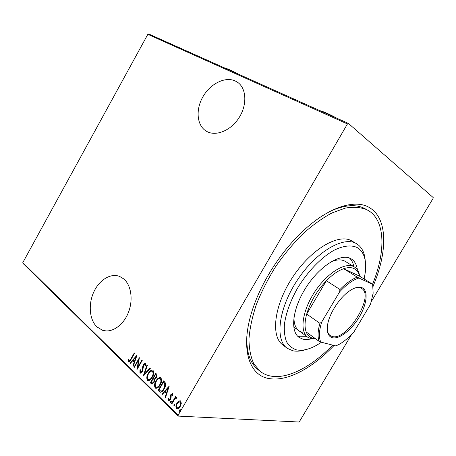 <?xml version="1.0" encoding="UTF-8"?>
<svg xmlns="http://www.w3.org/2000/svg" width="456" height="456" viewBox="0 0 456 456"><rect width="100%" height="100%" fill="white"/><g stroke="black" fill="none" stroke-linecap="round" stroke-linejoin="round"><path stroke-width="0.68" d="M334.048 345.477C313.124 367.416 288.448 381.33 270.254 378.719C248.246 376.485 238.767 346.275 254.288 304.522C263.654 278.667 282.007 250.817 302.197 231.819C329.243 206.009 356.814 198.303 370.87 208.529C388.09 220.265 387.167 253.308 373.065 286.225M372.563 284.202C385.394 252.932 385.708 222.1 369.332 211.134L364.515 208.426C355.743 203.986 344.348 204.921 330.326 211.225M246.838 336.197C246.36 352.277 250.15 363.46 258.204 369.753L259.396 370.728M206.785 131.442C216.024 136.675 230.975 130.559 239.098 117.637C247.334 104.789 246.508 88.458 237.667 82.354L235.21 80.94C225.139 76.272 210.376 83.727 203.005 96.621C195.51 109.451 196.735 125.257 206.061 131.02L206.785 131.442M96.82 326.798L102.457 330.264C111.406 333.336 122.915 325.84 128.136 313.124C133.437 300.453 131.345 285.262 123.764 278.935L119.671 276.45C110.637 272.836 99.214 279.938 93.731 292.125C88.179 304.266 89.404 319.645 96.82 326.798M351.656 334.396L299.569 421.367L298.8 421.999L178.267 416.1L23.062 263.454L22.8 262.622L178.131 415.222L347.449 123.946L147.841 34.325L148.759 34L348.424 123.422L433.2 197.562L433.046 198.485L371.463 301.319M178.86 401.075L180.24 400.75L180.764 401.052L181.288 403.406L180.24 406.387C179.419 407.938 178.336 408.747 176.996 408.81L176.449 408.485C175.617 406.769 175.782 405.008 176.945 403.201L178.86 401.075L180.228 400.744M171.541 403.503L175.674 396.372L176.033 396.72L175.423 397.769L176.694 397.244L177.145 397.968L174.785 399.08L171.901 403.856L171.541 403.503L171.958 403.531L175.953 396.64M172.767 393.391L172.995 395.181L172.385 395.551L172.123 394.178L171.262 394.793L171 398.242L170.504 399.479L168.709 400.824L168.093 398.835L168.714 398.419L169.096 399.883L170.128 399.171L170.396 395.717L170.886 394.486L172.767 393.391M159.389 391.658L158.146 390.45L163.675 380.857L165.579 383.211C165.79 385.297 165.317 387.218 164.154 388.974C163.174 390.946 161.88 392.029 160.273 392.217L158.146 390.45M150.292 382.795L155.747 373.304L156.493 374.017C157.24 375.049 157.195 376.223 156.351 377.539L154.749 379.141L154.134 382.322L151.785 384.083L150.292 382.795L150.714 382.84L156.037 373.584M143.281 375.961L147.003 364.982L147.368 365.324L144.358 374.194L150.058 367.889L150.423 368.237L143.423 375.978M134.4 367.302L134.081 366.989L139.382 357.715L137.706 367.456L141.901 360.12L142.226 360.428L136.903 369.742L138.573 360.006L134.4 367.302M130.821 359.02L134.315 352.893L134.634 353.195L131.083 359.419C130.49 360.838 129.681 361.688 128.649 361.973L128.113 359.892L128.706 359.374L129.076 360.97L130.821 359.02L131.242 359.083L134.611 353.172M22.8 262.622L147.841 34.325M136.88 355.332L133.277 366.208L132.93 365.872L134.11 362.406L132.553 360.901L130.359 363.364L130.011 363.027L136.88 355.332M139.935 373.071L139.963 369.924L140.556 369.759L140.488 372.119L142.135 371.247L142.808 366.185L143.412 364.561L145.321 363.096L145.652 365.775L145.014 366.054L144.814 364.065L143.765 364.834L142.454 371.583L140.237 373.253L139.935 373.071L140.357 373.122L140.385 369.976L139.963 369.924M148.2 373.475C149.311 371.309 150.759 370.175 152.549 370.072L153.062 370.375C154.082 372.598 153.815 374.912 152.258 377.317C151.153 379.449 149.722 380.572 147.955 380.68L147.391 380.338C146.41 378.121 146.684 375.829 148.2 373.475L148.616 373.527C149.619 371.617 150.93 370.466 152.549 370.067M155.975 380.965C157.098 378.788 158.568 377.648 160.387 377.545L160.928 377.859C161.971 380.127 161.709 382.476 160.13 384.904C159.019 387.047 157.565 388.176 155.77 388.29L155.177 387.936C154.168 385.673 154.436 383.348 155.975 380.965L156.391 381.011C157.405 379.101 158.728 377.938 160.369 377.539M169.216 386.135L165.482 397.598L165.1 397.227L166.326 393.579L164.61 391.915L162.262 394.463L161.88 394.092L169.216 386.135M170.59 401.508L171.422 401.041L171.308 402.203L170.59 402.733L170.59 401.508L171.439 401.069M173.924 404.746L174.756 404.284L174.648 405.452L173.924 405.982L173.924 404.746L174.773 404.307M179.396 410.069L180.24 409.608L180.131 410.788L179.402 411.318L179.396 410.069L180.251 409.625M348.424 123.422L347.449 123.946M178.131 415.222L178.267 416.1M128.957 361.978L128.392 361.813M128.814 361.87L128.535 359.955L128.113 359.892M129.379 360.952L131.242 359.083M133.369 365.94L132.93 365.872M133.351 365.929L134.531 362.469L134.11 362.406M134.531 362.469L132.553 360.901M130.53 363.175L130.011 363.027M130.439 363.084L136.754 356.005M134.486 361.3L134.908 361.357L136.321 357.219L135.899 357.156L133.26 360.115L134.486 361.3L135.899 357.156M134.531 367.074L134.081 366.989M134.503 367.046L139.285 358.672M142.198 360.4L138.128 367.513L137.706 367.456M137.41 368.858L138.989 360.069L138.573 360.006M140.904 372.273L142.557 371.304L142.135 371.247M142.557 371.304L142.945 370.255L142.523 370.198M142.945 370.255L143.23 366.242L142.808 366.185M143.23 366.242L143.834 364.618L143.412 364.561M143.834 364.618L145.424 363.141M145.487 365.849L145.401 364.224L144.985 364.167M145.401 364.224L144.945 364.133M143.891 375.459L147.334 365.296M150.309 368.129L144.78 374.239L144.358 374.194M148.399 380.731L147.391 380.338M147.812 380.384C146.832 378.166 147.106 375.881 148.616 373.527M148.833 379.694C150.269 379.666 151.438 378.782 152.338 377.038C153.581 375.094 153.78 373.219 152.942 371.412L152.105 371.11M151.922 376.987C153.159 375.043 153.358 373.168 152.521 371.361L152.087 371.104C150.628 371.138 149.443 372.033 148.536 373.789C147.311 375.71 147.111 377.568 147.932 379.358L148.411 379.648C149.847 379.62 151.021 378.736 151.922 376.987L152.338 377.038M152.942 371.412L152.521 371.361M152.15 384.106L151.341 383.815M151.762 383.855L150.714 382.84M152.515 383.074L154.213 382.037L154.516 379.694L153.216 378.622L151.192 382.151L152.304 383.051L153.792 381.991L154.094 379.643L153.216 378.622M154.795 378.28L156.419 377.277L156.414 375.1L155.524 374.604L153.775 377.648L154.584 378.258L156.003 377.226L155.992 375.054L155.524 374.604M156.414 375.1L155.992 375.054M156.419 377.277L156.003 377.226M154.516 379.694L154.094 379.643M154.213 382.037L153.792 381.991M156.231 388.341L155.177 387.936M155.593 387.976C154.59 385.713 154.858 383.393 156.391 381.011M156.665 387.286C158.124 387.247 159.304 386.357 160.204 384.607C161.464 382.647 161.658 380.743 160.797 378.907L159.925 378.588C158.437 378.622 157.234 379.523 156.317 381.296C155.08 383.234 154.88 385.115 155.724 386.939L156.231 387.241C157.69 387.218 158.876 386.323 159.788 384.568C161.042 382.601 161.242 380.697 160.375 378.856L159.919 378.588L160.341 378.64M160.204 384.607L159.788 384.568M160.797 378.907L160.375 378.856M158.568 390.49L163.96 381.13M160.717 392.263L159.811 391.698M160.825 391.14L161.247 391.18C162.484 391.003 163.476 390.171 164.223 388.672L165.26 383.963L163.459 382.179L159.058 389.806L160.825 391.14C162.068 390.969 163.06 390.131 163.807 388.632L164.844 383.923L163.459 382.179M165.26 383.963L164.844 383.923M164.223 388.672L163.807 388.632M165.579 397.318L165.1 397.227M165.517 397.262L166.742 393.613L166.326 393.579M166.742 393.613L164.61 391.915M162.444 394.263L161.88 394.092M162.302 394.126L169.136 386.711M166.714 392.411L167.135 392.451L168.6 388.084L168.184 388.045L165.363 391.1L166.714 392.411L168.184 388.045M172.841 395.278L172.664 394.292L172.248 394.252L172.664 394.292M169.045 400.83L168.412 400.653M168.834 400.687L168.509 398.869L168.093 398.835M169.25 399.895L170.544 399.205L170.128 399.171M170.544 399.205L170.835 398.424L170.413 398.39M170.835 398.424L170.783 397.239L170.367 397.204M170.783 397.239L170.812 395.751L170.396 395.717M170.812 395.751L171.302 394.525L170.886 394.486M171.302 394.525L172.607 393.277M170.84 402.694L170.481 402.665M170.88 402.671L171.011 401.536M176.774 397.273L175.423 397.769M176.803 398.265L176.358 398.196M176.774 398.23L176.312 398.168M174.181 405.943L173.81 405.914M174.215 405.92L174.34 404.774M177.43 408.838L176.449 408.485M176.865 408.513C176.033 406.798 176.198 405.036 177.367 403.229L176.945 403.201M177.367 403.229L179.276 401.109M177.772 407.875L180.285 406.062C181.18 404.666 181.306 403.298 180.661 401.964L179.92 401.707M179.869 406.034C180.764 404.637 180.889 403.269 180.251 401.935L179.858 401.707L177.31 403.56C176.421 404.945 176.301 406.29 176.956 407.601L177.378 407.846L180.285 406.062M180.661 401.964L180.251 401.935M179.664 411.272L179.282 411.249M179.687 411.261L179.812 410.098M364.15 279.004L365.387 271.73C366.613 259.749 363.865 251.678 357.128 247.522C351.223 244.775 343.111 245.676 333.775 250.407C321.115 257.572 307.458 271.713 297.489 288.272C290.312 301.108 285.952 313.152 284.407 324.393C284.002 331.284 284.721 337.098 286.573 341.835C289.013 345.842 292.319 348.521 296.491 349.866C302.459 351.046 309.339 349.41 317.131 344.958L321.429 342.251M305.805 349.609C301.034 351.188 296.725 351.576 292.877 350.772L287.234 348.287C274.797 339.954 278.399 308.729 297.198 280.354C315.848 251.894 343.402 235.843 356.261 243.532L356.341 243.578C361.631 246.719 364.589 252.373 365.21 260.541M345.466 261.522L344.497 260.969C340.86 259.219 336.249 259.578 330.663 262.046M297.477 335.975L299.638 336.762L307.087 336.722M353.839 266.635C353.155 262.935 351.701 260.074 349.478 258.045M311.402 338.779C308.245 339.635 305.389 339.754 302.852 339.133L299.199 337.48C289.788 331.312 292.524 308.079 306.369 286.927C320.095 265.705 340.689 253.114 350.601 258.535L351.057 258.78C354.58 260.878 356.689 264.565 357.384 269.838M366.863 209.686C360.753 207.252 353.582 206.716 345.346 208.078L331.962 212.941C322.42 218.065 312.719 225.036 302.858 233.848C293.134 243.589 284.082 254.494 275.692 266.555C267.923 279.009 261.505 291.583 256.443 304.277C252.305 316.72 249.808 328.257 248.965 338.899C249.073 348.772 250.692 357.077 253.827 363.814L260.268 371.446C263.579 374 267.398 375.596 271.719 376.234C289.03 378.833 312.537 365.872 332.675 345.124M352.214 241.173L351.656 240.848C338.7 233.107 311.146 248.976 292.598 277.276C273.913 305.48 270.471 336.636 282.994 345.049L286.664 347.854M293.983 317C293.841 323.731 295.568 328.371 299.153 330.925L302.254 332.344M362.064 287.719C368.533 290.546 366.96 304.26 359.231 317.08C351.587 329.933 339.196 339.617 332.259 337.691C328.001 336.317 326.479 331.843 327.687 324.273C329.602 312.89 339.976 297.147 349.786 290.746C354.825 287.428 358.918 286.419 362.064 287.719M327.248 329.369C327.55 332.356 328.582 334.453 330.343 335.65L332.036 336.42C346.777 341.641 375.254 295.38 361.5 288.38L360.878 288.061C359.214 287.337 357.185 287.343 354.785 288.072M357.276 277.134L358.895 278.006C352.807 279.967 346.372 284.595 339.595 291.886L339.988 289.531C346.018 283.324 351.781 279.192 357.276 277.134L343.664 268.692L359.516 276.142C358.644 272.494 356.831 269.98 354.084 268.601C351.297 267.267 347.825 267.296 343.664 268.692C338.141 270.642 332.384 274.654 326.393 280.725C316.886 290.82 310.319 301.923 306.7 314.047C304.693 321.491 304.522 327.459 306.187 331.962C307.509 335.302 309.698 337.383 312.759 338.192L315.238 338.534M315.752 338.905L310.906 338.665L307.851 337.28C299.529 331.882 302.094 311.248 314.395 292.376C326.593 273.44 344.861 261.938 353.691 266.589L354.244 266.88C357.213 268.664 359.02 271.776 359.659 276.233M339.988 289.531L326.393 280.725L306.7 314.047L319.912 323.35L321.731 321.982C319.035 330.623 318.715 337.32 320.756 342.08L335.872 345.939L339.657 344.069C344.485 341.248 349.256 337.189 353.97 331.894L370.483 304.329L373.15 293.242L372.66 284.39L358.895 278.006M372.66 284.39L373.099 286.459M359.516 276.142L372.774 284.333M339.595 291.886L321.731 321.982M320.756 342.08L319.086 341.327C317.518 336.847 317.798 330.856 319.912 323.35M306.187 331.962L319.086 341.327M319.884 110.643C323.777 111.68 329.517 114.251 337.104 118.355M224.95 68.121C227.441 68.617 231.933 70.629 238.425 74.157M143.121 368.106L142.699 368.049M153.866 378.89L153.444 378.845M164.16 382.493L163.744 382.453M238.38 82.895L237.667 82.354M106.219 330.953L102.457 330.264M129.173 360.981L129.498 361.027M144.814 364.065L145.236 364.122M147.955 380.68L148.377 380.726M152.087 371.104L152.504 371.155M151.785 384.083L152.082 384.112M155.77 388.29L156.191 388.33M160.273 392.217L160.694 392.257M172.123 394.178L172.539 394.212M176.21 398.111L176.626 398.145M176.996 408.81L177.412 408.838M179.858 401.707L180.268 401.736M356.261 243.532L351.656 240.848M299.199 337.48L298.771 337.161M307.469 337.007L293.704 326.935M354.244 266.88L345.055 261.265"/></g></svg>
